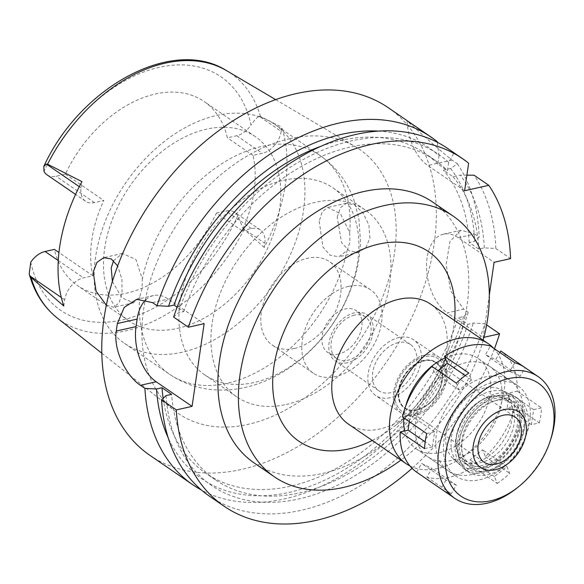 <?xml version="1.0" encoding="UTF-8"?>
<svg xmlns="http://www.w3.org/2000/svg" width="584" height="584" viewBox="0 0 584 584"><rect width="100%" height="100%" fill="white"/><g stroke="black" fill="none" stroke-linecap="round" stroke-linejoin="round"><path stroke-width="0.44" stroke-dasharray="2.92 2.19" d="M47.07 174.857A20.571 13.899 124.4 0 0 56.035 176.237L65.386 174.142A111.697 75.46 -55.6 0 1 155.424 94.002A111.697 75.46 -55.6 0 1 204.072 101.492A111.697 75.46 -55.6 0 1 227.38 137.824L236.739 135.722A20.571 13.899 124.4 0 0 251.018 125.027A141.613 95.674 124.4 0 0 159.315 67.321A141.613 95.674 124.4 0 0 44.012 171.44M281.152 131.349A20.571 13.899 -55.6 0 1 262.362 153.3L253.011 155.395A111.697 75.46 -55.6 0 1 242.031 230.651L251.383 228.556A20.571 13.899 -55.6 0 1 260.347 229.935A20.571 13.899 -55.6 0 1 264.822 243.287L264.209 247.448A151.738 102.514 124.4 0 0 281.758 127.181L281.152 131.349L259.245 116.325C257.259 117.158 254.514 120.063 251.018 125.027M253.011 155.395L227.38 137.824M177.609 328.361A111.697 75.46 124.4 0 0 270.852 240.885A111.697 75.46 124.4 0 0 255.317 136.641A111.697 75.46 124.4 0 0 206.67 129.144A111.697 75.46 124.4 0 0 113.435 216.627A111.697 75.46 124.4 0 0 128.969 320.872A111.697 75.46 124.4 0 0 177.609 328.361M242.031 230.651L216.401 213.072A111.697 75.46 -55.6 0 1 126.363 293.219A111.697 75.46 -55.6 0 1 77.716 285.722A111.697 75.46 -55.6 0 1 54.407 249.397M216.401 213.072L225.76 210.977A20.571 13.899 124.4 0 1 234.717 212.357A20.571 13.899 124.4 0 1 237.776 215.773L242.915 228.264L264.822 243.287M264.209 247.448L242.915 228.264M259.245 116.325L260.486 116.45L281.758 127.181M289.868 138.656A160.169 108.208 -55.6 0 1 355.444 146.737A160.169 108.208 -55.6 0 1 383.214 295.562A160.169 108.208 -55.6 0 1 248.2 424.327A160.169 108.208 -55.6 0 1 174.448 410.64A160.169 108.208 -55.6 0 1 157.541 260.793A160.169 108.208 -55.6 0 1 289.868 138.656M337.194 217.233L340.406 207.758L346.349 203.254L354.619 204.984L362.978 212.868L368.891 224.986L369.928 237.878L366 247.485L358.496 252.368L349.203 250.792L341.596 242.688L337.194 217.233M106.317 305.162L113.756 307.242L119.056 302.848L122.012 293.467L121.932 279.225L117.676 265.932M63.795 306.06L64.707 299.811A20.571 13.899 -55.6 0 1 83.497 277.86L92.849 275.757A111.697 75.46 -55.6 0 1 103.828 200.509L94.477 202.604A20.571 13.899 -55.6 0 1 85.512 201.224A20.571 13.899 -55.6 0 1 81.037 187.873L81.95 181.624M92.849 275.757L58.94 252.507M65.386 174.142L103.828 200.509M182.266 352.232A132.772 89.702 -55.6 0 1 124.443 343.326A132.772 89.702 -55.6 0 1 105.981 219.416A132.772 89.702 -55.6 0 1 216.81 115.428A132.772 89.702 -55.6 0 1 274.633 124.334A132.772 89.702 -55.6 0 1 293.102 248.244A132.772 89.702 -55.6 0 1 182.266 352.232M319.2 221.263L322.886 246.93L329.967 255.172L338.764 256.792L347.071 250.536L349.918 242.367L349.692 232.571L340.435 213.671L327.697 207.437L322.207 211.875L319.2 221.263M283.656 180.288A113.384 76.599 -55.6 0 1 333.033 187.902A113.384 76.599 -55.6 0 1 348.801 293.716A113.384 76.599 -55.6 0 1 254.157 382.52A113.384 76.599 -55.6 0 1 204.78 374.906A113.384 76.599 -55.6 0 1 189.012 269.093A113.384 76.599 -55.6 0 1 283.656 180.288M113.566 260.647L122.421 253.463L135.963 259.537L142.321 279.064L142.014 288.978L139.7 297.03L133.488 302.819L121.917 297.811L112.391 281.466M286.189 404.486A113.384 76.599 124.4 0 0 380.834 315.681A113.384 76.599 124.4 0 0 365.073 209.868A113.384 76.599 124.4 0 0 315.688 202.261A113.384 76.599 124.4 0 0 221.044 291.066A113.384 76.599 124.4 0 0 236.812 396.879A113.384 76.599 124.4 0 0 286.189 404.486M294.358 348.48A50.582 34.171 -55.6 0 1 272.334 345.086A50.582 34.171 -55.6 0 1 265.297 297.884A50.582 34.171 -55.6 0 1 307.52 258.267A50.582 34.171 -55.6 0 1 329.551 261.661A50.582 34.171 -55.6 0 1 336.581 308.863A50.582 34.171 -55.6 0 1 294.358 348.48M348.524 286.394A50.582 34.171 124.4 0 0 306.301 326.003A50.582 34.171 124.4 0 0 313.338 373.212A50.582 34.171 124.4 0 0 335.362 376.6A50.582 34.171 124.4 0 0 377.585 336.99A50.582 34.171 124.4 0 0 370.555 289.788A50.582 34.171 124.4 0 0 348.524 286.394M338.654 354.05A25.287 17.082 -55.6 0 1 327.639 352.356A25.287 17.082 -55.6 0 1 324.127 328.748A25.287 17.082 -55.6 0 1 345.239 308.943A25.287 17.082 -55.6 0 1 356.247 310.644A25.287 17.082 -55.6 0 1 359.766 334.245A25.287 17.082 -55.6 0 1 338.654 354.05M354.335 315.185A25.287 17.082 124.4 0 0 333.223 334.99A25.287 17.082 124.4 0 0 336.742 358.591A25.287 17.082 124.4 0 0 347.75 360.291A25.287 17.082 124.4 0 0 368.862 340.479A25.287 17.082 124.4 0 0 365.35 316.878A25.287 17.082 124.4 0 0 354.335 315.185M347.4 362.73A28.032 18.936 -55.6 0 1 335.187 360.854A28.032 18.936 -55.6 0 1 331.289 334.69A28.032 18.936 -55.6 0 1 354.692 312.739A28.032 18.936 -55.6 0 1 366.898 314.623A28.032 18.936 -55.6 0 1 370.796 340.779A28.032 18.936 -55.6 0 1 347.4 362.73M398.259 342.618A28.032 18.936 124.4 0 0 374.862 364.577A28.032 18.936 124.4 0 0 378.76 390.733A28.032 18.936 124.4 0 0 390.966 392.616A28.032 18.936 124.4 0 0 414.363 370.657A28.032 18.936 124.4 0 0 410.464 344.502A28.032 18.936 124.4 0 0 398.259 342.618M390.221 397.689A33.719 22.783 -55.6 0 1 375.541 395.426A33.719 22.783 -55.6 0 1 370.847 363.956A33.719 22.783 -55.6 0 1 398.996 337.545A33.719 22.783 -55.6 0 1 413.684 339.808A33.719 22.783 -55.6 0 1 418.37 371.278A33.719 22.783 -55.6 0 1 390.221 397.689M424.626 355.123A33.719 22.783 124.4 0 0 396.478 381.534A33.719 22.783 124.4 0 0 401.164 413.005A33.719 22.783 124.4 0 0 415.852 415.268A33.719 22.783 124.4 0 0 444.001 388.856A33.719 22.783 124.4 0 0 439.314 357.386A33.719 22.783 124.4 0 0 424.626 355.123M416.078 413.698A31.959 21.593 -55.6 0 1 400.529 410.253A31.959 21.593 -55.6 0 1 398.31 380.337A31.959 21.593 -55.6 0 1 424.4 356.693A31.959 21.593 -55.6 0 1 436.518 357.78A31.959 21.593 -55.6 0 1 443.3 387.272A31.959 21.593 -55.6 0 1 416.078 413.698A31.959 21.593 124.4 0 0 443.3 387.272A31.959 21.593 124.4 0 0 436.518 357.78A31.959 21.593 124.4 0 0 424.4 356.693A31.959 21.593 124.4 0 0 398.31 380.337A31.959 21.593 124.4 0 0 400.529 410.253A31.959 21.593 124.4 0 0 416.078 413.698M484.669 388.031A42.15 28.477 124.4 0 0 450.257 419.217A42.15 28.477 124.4 0 0 453.191 458.666A42.15 28.477 124.4 0 0 473.697 463.207A42.15 28.477 124.4 0 0 509.591 428.357A42.15 28.477 124.4 0 0 500.649 389.47A42.15 28.477 124.4 0 0 484.669 388.031M472.054 474.485A54.794 37.018 -55.6 0 1 448.191 470.806A54.794 37.018 -55.6 0 1 440.57 419.67A54.794 37.018 -55.6 0 1 486.311 376.753A54.794 37.018 -55.6 0 1 510.175 380.432A54.794 37.018 -55.6 0 1 517.796 431.569A54.794 37.018 -55.6 0 1 472.054 474.485M404.697 430.934A54.794 37.018 124.4 0 0 416.158 448.841A54.794 37.018 124.4 0 0 440.022 452.512A54.794 37.018 124.4 0 0 485.757 409.596A54.794 37.018 124.4 0 0 478.143 358.459A54.794 37.018 124.4 0 0 454.279 354.787A54.794 37.018 124.4 0 0 445.132 357.882M405.734 406.048A54.794 37.018 124.4 0 0 403.748 417.845M493.524 348.152A72.708 49.122 -55.6 0 1 496.393 416.115A72.708 49.122 -55.6 0 1 437.686 468.492A72.708 49.122 -55.6 0 1 409.888 465.893M348.363 424.064A72.708 49.122 124.4 0 0 380.023 428.941A72.708 49.122 124.4 0 0 410.136 413.567A72.708 49.122 124.4 0 0 443.074 365.548A72.708 49.122 124.4 0 0 430.612 304.14M372.271 440.46A114.858 77.599 124.4 0 0 396.485 424.67A114.858 77.599 124.4 0 0 448.512 348.816A114.858 77.599 124.4 0 0 454.52 320.536M483.172 340.195A158.06 106.784 -55.6 0 1 400.931 460.112M253.952 462.813A158.06 106.784 124.4 0 0 322.791 473.42A158.06 106.784 124.4 0 0 454.732 349.626A158.06 106.784 124.4 0 0 432.751 202.115M483.932 337.304L483.121 337.486L489.341 294.847M494.429 348.772A210.751 142.379 -55.6 0 1 412.085 468.324M378.447 131.108A200.728 135.612 -55.6 0 1 439.059 155.782L437.854 164.031L447.461 170.623L448.665 162.374L453.892 153.081L468.631 163.191M439.059 155.782L437.248 141.664L407.128 121.012A42.15 25.141 -102.6 0 0 427.795 165.491L464.616 190.742M453.892 153.081A210.751 142.379 124.4 0 0 447.811 148.555M146.066 299.57A42.15 25.141 77.4 0 1 153.555 295.533A42.15 25.141 77.4 0 1 168.258 299.074L204.137 323.682M173.63 317.105L178.171 312.885L183.683 311.652L177.12 307.155M209.415 496.152A210.751 142.379 124.4 0 0 301.198 510.292A210.751 142.379 124.4 0 0 484.851 323.682L473.317 323.069L467.835 324.295L458.221 317.703L463.703 316.477L468.207 312.265L463.718 309.184L447.242 312.878L483.121 337.486M486.64 324.908L484.851 323.682M458.206 237.703L474.683 234.009L460.959 230.249L443.504 234.162A42.15 25.141 -102.6 0 1 458.206 237.703L494.086 262.311M443.504 234.162A42.15 25.141 -102.6 0 0 427.101 257.712A42.15 25.141 -102.6 0 0 447.242 312.878M474.683 234.009L479.172 237.089L474.675 241.302L469.193 242.528L478.8 249.12L484.282 247.886L495.816 248.507L510.562 258.617M495.816 248.507A210.751 142.379 124.4 0 0 474.069 175.207M466.893 175.142L460.272 175.098L453.031 176.726L443.417 170.134L450.666 168.513L457.425 163.79L452.001 160.074C442.095 152.176 427.138 139.16 407.128 121.012M457.425 163.79A210.751 142.379 -55.6 0 1 479.172 237.089M460.959 230.249L450.001 241.411L446.139 264.581L450.68 290.942L463.718 309.184M468.207 312.265A210.751 142.379 -55.6 0 1 284.547 498.882A210.751 142.379 -55.6 0 1 201.392 490.005M149.833 455.294A210.751 142.379 124.4 0 0 241.615 469.434A210.751 142.379 124.4 0 0 417.538 304.373A210.751 142.379 124.4 0 0 388.236 107.69M437.854 164.031A193.888 130.991 124.4 0 0 425.152 153.453A193.888 130.991 124.4 0 0 340.706 140.445A193.888 130.991 124.4 0 0 321.2 146.175M183.683 311.652A193.888 130.991 -55.6 0 1 350.32 147.037A193.888 130.991 -55.6 0 1 434.759 160.045A193.888 130.991 -55.6 0 1 447.461 170.623M448.665 162.374A200.728 135.612 124.4 0 0 351.21 140.934A200.728 135.612 124.4 0 0 178.171 312.885M463.703 316.477A200.728 135.612 -55.6 0 1 289.372 492.356A200.728 135.612 -55.6 0 1 168.155 437.73M163.148 398.332A193.888 130.991 124.4 0 0 205.823 473.244A193.888 130.991 124.4 0 0 290.263 486.253A193.888 130.991 124.4 0 0 458.221 317.703M467.835 324.295A193.888 130.991 -55.6 0 1 299.869 492.845A193.888 130.991 -55.6 0 1 215.43 479.836A193.888 130.991 -55.6 0 1 171.616 394.346M166.104 395.58A200.728 135.612 124.4 0 0 298.979 498.948A200.728 135.612 124.4 0 0 473.317 323.069M450.666 168.513A200.728 135.612 -55.6 0 1 474.675 241.302M469.193 242.528A193.888 130.991 124.4 0 0 443.417 170.134M453.031 176.726A193.888 130.991 -55.6 0 1 478.8 249.12M484.282 247.886A200.728 135.612 124.4 0 0 460.272 175.098M479.661 468.331A43.201 29.185 -55.6 0 1 458.637 463.674A43.201 29.185 -55.6 0 1 455.629 423.239A43.201 29.185 -55.6 0 1 490.903 391.273A43.201 29.185 -55.6 0 1 507.284 392.747A43.201 29.185 -55.6 0 1 516.446 432.605A43.201 29.185 -55.6 0 1 479.661 468.331M416.618 410.004A27.82 18.797 -55.6 0 1 404.508 408.136A27.82 18.797 -55.6 0 1 400.639 382.17A27.82 18.797 -55.6 0 1 423.86 360.386A27.82 18.797 -55.6 0 1 435.971 362.255A27.82 18.797 -55.6 0 1 439.84 388.214A27.82 18.797 -55.6 0 1 416.618 410.004M424.115 360.562A27.82 18.797 124.4 0 0 400.894 382.352A27.82 18.797 124.4 0 0 404.763 408.311A27.82 18.797 124.4 0 0 416.874 410.18A27.82 18.797 124.4 0 0 440.095 388.389A27.82 18.797 124.4 0 0 436.226 362.43A27.82 18.797 124.4 0 0 424.115 360.562M416.932 409.8A27.397 18.513 -55.6 0 1 404.997 407.961A27.397 18.513 -55.6 0 1 401.186 382.396A27.397 18.513 -55.6 0 1 424.057 360.934A27.397 18.513 -55.6 0 1 435.993 362.773A27.397 18.513 -55.6 0 1 439.803 388.345A27.397 18.513 -55.6 0 1 416.932 409.8M496.21 395.864A42.238 28.536 124.4 0 0 457.849 439.606A42.238 28.536 124.4 0 0 482.895 471.624A42.238 28.536 124.4 0 0 485.224 471.193A42.238 28.536 124.4 0 0 523.439 412.508A42.238 28.536 124.4 0 0 496.21 395.864M485.917 466.419A36.88 24.915 -55.6 0 1 469.857 463.944A36.88 24.915 -55.6 0 1 464.725 429.525A36.88 24.915 -55.6 0 1 495.517 400.639A36.88 24.915 -55.6 0 1 511.577 403.113A36.88 24.915 -55.6 0 1 516.701 437.533A36.88 24.915 -55.6 0 1 485.917 466.419M490.078 396.908A36.88 24.915 124.4 0 0 459.287 425.794A36.88 24.915 124.4 0 0 464.419 460.214A36.88 24.915 124.4 0 0 480.479 462.689A36.88 24.915 124.4 0 0 511.27 433.803A36.88 24.915 124.4 0 0 506.138 399.383A36.88 24.915 124.4 0 0 490.078 396.908M438.109 370.643L434.781 373.322L431.977 366.438M409.311 421.655L410.26 415.144L402.383 416.91M416.56 472.113L421.626 463.462L431.97 468.412L426.897 477.062A73.759 49.83 124.4 0 0 449.081 477.34A73.759 49.83 124.4 0 0 472.858 466.762L470.047 459.878L482.581 449.797L485.384 456.681A73.759 49.83 124.4 0 0 514.979 406.209L507.102 407.975L509.292 392.937L517.168 391.171A73.759 49.83 124.4 0 0 500.802 351.006M499.911 352.532L495.736 359.656L485.392 354.7L490.465 346.057M451.549 460.426A54.794 37.018 -55.6 0 1 427.692 456.746A54.794 37.018 -55.6 0 1 420.071 405.61A54.794 37.018 -55.6 0 1 465.813 362.693A54.794 37.018 -55.6 0 1 489.669 366.372A54.794 37.018 -55.6 0 1 497.291 417.509A54.794 37.018 -55.6 0 1 451.549 460.426M456.323 383.141L459.126 390.017L471.66 379.936L468.857 373.059M471.66 379.936L465.287 375.57M441.307 489.085A73.759 49.83 124.4 0 0 451.242 493.757L456.316 485.114L431.97 468.412M426.897 477.062L451.242 493.757M459.126 390.017L434.781 373.322M550.843 438.956A73.759 49.83 -55.6 0 1 517.431 487.669M497.203 483.457A73.759 49.83 124.4 0 0 509.73 473.376L506.927 466.492L494.4 476.573L497.203 483.457L472.858 466.762M485.384 456.681L509.73 473.376M539.324 422.904A73.759 49.83 124.4 0 0 541.514 407.873L533.645 409.639L531.447 424.67L539.324 422.904L514.979 406.209M517.168 391.171L541.514 407.873M514.811 362.752L509.737 371.402L520.081 376.351L525.147 367.708L524.344 367.154M525.147 367.708A73.759 49.83 124.4 0 0 524.746 367.424M509.737 371.402L485.392 354.7M520.081 376.351L495.736 359.656M533.645 409.639L509.292 392.937M531.447 424.67L507.102 407.975M506.927 466.492L482.581 449.797M494.4 476.573L470.047 459.878M498.459 399.792A39.807 26.893 -55.6 0 1 524.118 415.479A39.807 26.893 -55.6 0 1 488.1 470.784A39.807 26.893 -55.6 0 1 485.91 471.186A39.807 26.893 -55.6 0 1 462.309 441.015A39.807 26.893 -55.6 0 1 498.459 399.792M487.523 474.755A44.26 29.901 124.4 0 0 524.461 440.095A44.26 29.901 124.4 0 0 518.307 398.792A44.26 29.901 124.4 0 0 499.035 395.821A44.26 29.901 124.4 0 0 462.09 430.481A44.26 29.901 124.4 0 0 468.244 471.784A44.26 29.901 124.4 0 0 487.523 474.755M495.962 393.711A44.26 29.901 -55.6 0 1 515.234 396.682A44.26 29.901 -55.6 0 1 521.388 437.985A44.26 29.901 -55.6 0 1 484.443 472.646A44.26 29.901 -55.6 0 1 465.171 469.675A44.26 29.901 -55.6 0 1 459.017 428.371A44.26 29.901 -55.6 0 1 495.962 393.711M485.129 467.945A38.989 26.338 124.4 0 0 517.679 437.409A38.989 26.338 124.4 0 0 512.256 401.026A38.989 26.338 124.4 0 0 495.276 398.405A38.989 26.338 124.4 0 0 462.732 428.948A38.989 26.338 124.4 0 0 468.149 465.331A38.989 26.338 124.4 0 0 485.129 467.945M491.947 396.12A38.989 26.338 -55.6 0 1 508.927 398.741A38.989 26.338 -55.6 0 1 514.343 435.124A38.989 26.338 -55.6 0 1 481.8 465.66A38.989 26.338 -55.6 0 1 464.82 463.046A38.989 26.338 -55.6 0 1 459.396 426.663A38.989 26.338 -55.6 0 1 491.947 396.12M479.741 479.756A54.794 37.018 124.4 0 0 525.483 436.839A54.794 37.018 124.4 0 0 517.862 385.703A54.794 37.018 124.4 0 0 493.998 382.031A54.794 37.018 124.4 0 0 448.256 424.94A54.794 37.018 124.4 0 0 455.878 476.084A54.794 37.018 124.4 0 0 479.741 479.756M456.316 485.114L445.979 480.157L421.626 463.462M445.979 480.157L440.905 488.808M424.539 448.643L432.416 446.877L425.159 441.898M432.416 446.877L434.606 431.839L410.26 415.144M434.606 431.839L426.736 433.605M236.739 135.722L262.362 153.3M251.383 228.556L225.76 210.977M30.769 262.187A141.613 95.674 124.4 0 0 122.472 319.893A141.613 95.674 124.4 0 0 237.776 215.773M57.166 317.922A150.03 101.36 124.4 0 0 126.246 330.741A150.03 101.36 124.4 0 0 243.966 229.702M260.486 116.45A150.03 101.36 124.4 0 0 226.702 70.722M58.269 260.552L83.497 277.86M64.707 299.811L61.313 297.482M139.7 297.03A132.772 89.702 124.4 0 0 169.601 374.293A132.772 89.702 124.4 0 0 227.424 383.206A132.772 89.702 124.4 0 0 347.071 250.536M349.692 232.571A132.772 89.702 124.4 0 0 319.791 155.308A132.772 89.702 124.4 0 0 261.968 146.394A132.772 89.702 124.4 0 0 142.321 279.064M152.497 302.607L168.258 299.074M452.001 160.074L427.802 165.498M94.477 202.604L56.035 176.237M79.293 186.676L81.037 187.873M255.317 136.641L204.072 101.492M260.347 229.935L234.717 212.357M275.663 99.63L355.444 146.737M101.762 353.181L174.448 410.64M128.969 320.872L77.716 285.722M124.443 343.326L169.601 374.293C183.157 383.44 198.129 388.615 214.511 389.82C224.731 390.535 234.921 389.747 245.068 387.455C289.065 377.746 328.916 340.691 348.013 296.249C355.817 278.247 359.985 259.938 360.503 241.309L358.846 218.438L353.794 199.56C347.005 181.222 335.669 166.477 319.791 155.308L274.633 124.334M358.496 252.368L338.764 256.792M346.349 203.254L327.697 207.437M133.481 302.819L113.756 307.242M122.421 253.463L103.77 257.646M236.812 396.879L204.78 374.906M365.073 209.868L333.033 187.902M313.338 373.212L272.334 345.086M370.555 289.788L329.551 261.661M336.742 358.591L327.639 352.356M365.35 316.878L356.247 310.644M378.76 390.733L335.187 360.854M410.464 344.502L366.898 314.623M401.164 413.005L375.541 395.426M439.314 357.386L413.684 339.808M458.637 463.674L453.191 458.666M507.284 392.747L500.649 389.47M448.191 470.806L416.158 448.841M510.175 380.432L478.143 358.459M443.074 365.548L448.512 348.816M410.136 413.567L396.485 424.67M434.759 160.045L425.152 153.453M153.555 295.533L136.7 299.315M215.43 479.836L205.823 473.244M85.512 201.224L75.555 194.399M404.997 407.961L484.187 462.272M435.993 362.773L515.183 417.086M485.91 471.186L482.895 471.624M524.118 415.479L523.439 412.508M464.419 460.214L469.857 463.944M506.138 399.383L511.577 403.113M515.234 396.682L518.307 398.792M465.171 469.675L468.244 471.784M508.927 398.741L512.256 401.026M464.82 463.046L468.149 465.331M489.669 366.372L517.862 385.703M427.692 456.746L455.878 476.084"/><path stroke-width="0.88" d="M61.313 297.482L29.996 276.006L31.04 277.444L63.795 306.06A152.796 103.229 124.4 0 1 81.95 181.624L47.567 164.192L46.326 164.067L43.8 166.455L44.012 171.44A20.571 13.899 124.4 0 0 47.07 174.857L75.555 194.399M29.996 276.006L29.2 273.896L30.769 262.187A20.571 13.899 124.4 0 1 45.056 251.492L54.407 249.397L58.94 252.507M117.676 265.932L111.288 258.96L103.77 257.646L96.959 262.333L93.236 271.932L96.075 291.212L106.317 305.162M112.391 281.466L111.23 267.895L113.566 260.647M445.132 357.882A54.794 37.018 124.4 0 0 405.734 406.048M403.748 417.845A54.794 37.018 124.4 0 0 404.697 430.934M409.888 465.893A72.708 49.122 -55.6 0 1 406.026 463.608A72.708 49.122 -55.6 0 1 395.916 395.755A72.708 49.122 -55.6 0 1 456.608 338.808A72.708 49.122 -55.6 0 1 488.275 343.684A72.708 49.122 -55.6 0 1 493.524 348.152M488.275 343.684L430.612 304.14A72.708 49.122 124.4 0 0 398.945 299.263A72.708 49.122 124.4 0 0 338.253 356.211A72.708 49.122 124.4 0 0 348.363 424.064L406.026 463.608M454.52 320.536A114.858 77.599 124.4 0 0 378.797 244.097A114.858 77.599 124.4 0 0 273.903 366.694A114.858 77.599 124.4 0 0 348.918 448.95A114.858 77.599 124.4 0 0 372.271 440.46M400.931 460.112A158.06 106.784 -55.6 0 1 343.297 487.479A158.06 106.784 -55.6 0 1 274.458 476.873A158.06 106.784 -55.6 0 1 252.478 329.361A158.06 106.784 -55.6 0 1 384.418 205.568A158.06 106.784 -55.6 0 1 453.257 216.175A158.06 106.784 -55.6 0 1 483.172 340.195M453.257 216.175L432.751 202.115A158.06 106.784 124.4 0 0 363.92 191.508A158.06 106.784 124.4 0 0 231.972 315.302A158.06 106.784 124.4 0 0 253.952 462.813L274.458 476.873M489.341 294.847L494.086 262.311L510.562 258.617A210.751 142.379 -55.6 0 0 488.808 185.318L464.616 190.742L468.631 163.191A210.751 142.379 -55.6 0 0 462.557 158.665L447.811 148.555A210.751 142.379 124.4 0 0 356.028 134.408A210.751 142.379 124.4 0 0 173.63 317.105L188.376 327.215L204.137 323.682L192.07 406.376L156.191 381.768A42.15 25.141 77.4 0 1 136.05 326.602L137.145 319.09A42.15 25.141 77.4 0 1 146.066 299.57M483.932 337.304L499.597 333.793A210.751 142.379 -55.6 0 1 494.429 348.772M412.085 468.324A210.751 142.379 -55.6 0 1 315.937 520.41A210.751 142.379 -55.6 0 1 224.154 506.262A210.751 142.379 -55.6 0 1 176.31 409.91L192.07 406.376M188.376 327.215A210.751 142.379 -55.6 0 1 370.774 144.518A210.751 142.379 -55.6 0 1 462.557 158.665M437.328 142.299L437.248 141.664A210.751 142.379 -55.6 0 0 431.167 137.138L388.236 107.69A210.751 142.379 124.4 0 0 296.453 93.549A210.751 142.379 124.4 0 0 120.53 258.61A210.751 142.379 124.4 0 0 149.833 455.294L192.764 484.735A210.751 142.379 -55.6 0 1 144.92 388.382L156.497 388.988L162.009 387.754L171.616 394.346L166.104 395.58L161.571 399.799L176.31 409.91M177.12 307.155L174.069 305.06L168.557 306.293L156.987 305.688L152.497 302.607L136.7 299.315L124.239 307.388L117.369 323.521A210.751 142.379 -55.6 0 0 116.274 331.04C113.172 350.568 126.772 376.505 140.43 385.301L144.92 388.382M161.571 399.799A210.751 142.379 124.4 0 0 209.415 496.152L224.154 506.262M499.597 333.793L486.64 324.908M488.808 185.318L474.069 175.207L466.893 175.142M156.987 305.688A210.751 142.379 -55.6 0 1 339.384 122.99A210.751 142.379 -55.6 0 1 431.167 137.138M168.557 306.293A200.728 135.612 -55.6 0 1 341.596 134.342A200.728 135.612 -55.6 0 1 378.447 131.108M321.2 146.175A193.888 130.991 124.4 0 0 174.069 305.06M201.392 490.005A210.751 142.379 -55.6 0 1 192.764 484.735M168.155 437.73A200.728 135.612 -55.6 0 1 156.497 388.988M162.009 387.754A193.888 130.991 124.4 0 0 163.148 398.332M503.247 415.246A27.397 18.513 124.4 0 0 480.376 436.708A27.397 18.513 124.4 0 0 484.187 462.272A27.397 18.513 124.4 0 0 496.123 464.112A27.397 18.513 124.4 0 0 518.994 442.657A27.397 18.513 124.4 0 0 515.183 417.086A27.397 18.513 124.4 0 0 503.247 415.246M495.298 469.755A33.719 22.783 -55.6 0 1 493.444 470.098A33.719 22.783 -55.6 0 1 473.449 444.534A33.719 22.783 -55.6 0 1 504.072 409.61A33.719 22.783 -55.6 0 1 525.812 422.904A33.719 22.783 -55.6 0 1 495.298 469.755A33.719 22.783 124.4 0 0 525.812 422.904A33.719 22.783 124.4 0 0 504.072 409.61A33.719 22.783 124.4 0 0 473.449 444.534A33.719 22.783 124.4 0 0 493.444 470.098A33.719 22.783 124.4 0 0 495.298 469.755M519.139 486.282A68.496 46.275 -55.6 0 1 490.772 500.765A68.496 46.275 -55.6 0 1 446.045 451.709A68.496 46.275 -55.6 0 1 508.598 378.6A68.496 46.275 -55.6 0 1 550.164 441.044A68.496 46.275 -55.6 0 1 519.139 486.282L517.431 487.669A73.759 49.83 -55.6 0 1 486.888 503.262A73.759 49.83 -55.6 0 1 454.761 498.313A73.759 49.83 -55.6 0 1 444.504 429.474A73.759 49.83 -55.6 0 1 506.08 371.701A73.759 49.83 -55.6 0 1 538.2 376.651L524.746 367.424A73.759 49.83 124.4 0 0 514.811 362.752L490.465 346.057A73.759 49.83 124.4 0 0 468.28 345.779A73.759 49.83 124.4 0 0 444.504 356.357L447.315 363.241L438.109 370.643M444.504 356.357L468.857 373.059A73.759 49.83 124.4 0 0 456.323 383.141L431.977 366.438A73.759 49.83 124.4 0 0 402.383 416.91L426.736 433.605A73.759 49.83 124.4 0 0 424.539 448.643L400.193 431.941L408.07 430.182L409.311 421.655M400.193 431.941A73.759 49.83 124.4 0 0 416.56 472.113L440.905 488.808A73.759 49.83 124.4 0 0 441.307 489.085L454.761 498.313M524.344 367.154L500.802 351.006L499.911 352.532M465.287 375.57L447.315 363.241M538.2 376.651A73.759 49.83 -55.6 0 1 550.843 438.956L550.164 441.044M425.159 441.898L408.07 430.182M31.04 277.444A150.03 101.36 124.4 0 0 57.166 317.922C43.617 307.031 34.295 292.35 29.2 273.896M43.793 166.455C80.074 87.089 172.463 36.164 226.702 70.722A150.03 101.36 124.4 0 0 165.279 63.152A150.03 101.36 124.4 0 0 47.559 164.192M45.056 251.492L58.269 260.552M156.191 381.768L140.43 385.301M137.145 319.09L117.369 323.521M116.274 331.04L136.05 326.602M46.326 164.067L79.293 186.676M226.702 70.722L275.663 99.63M57.166 317.922L101.762 353.181"/></g></svg>
